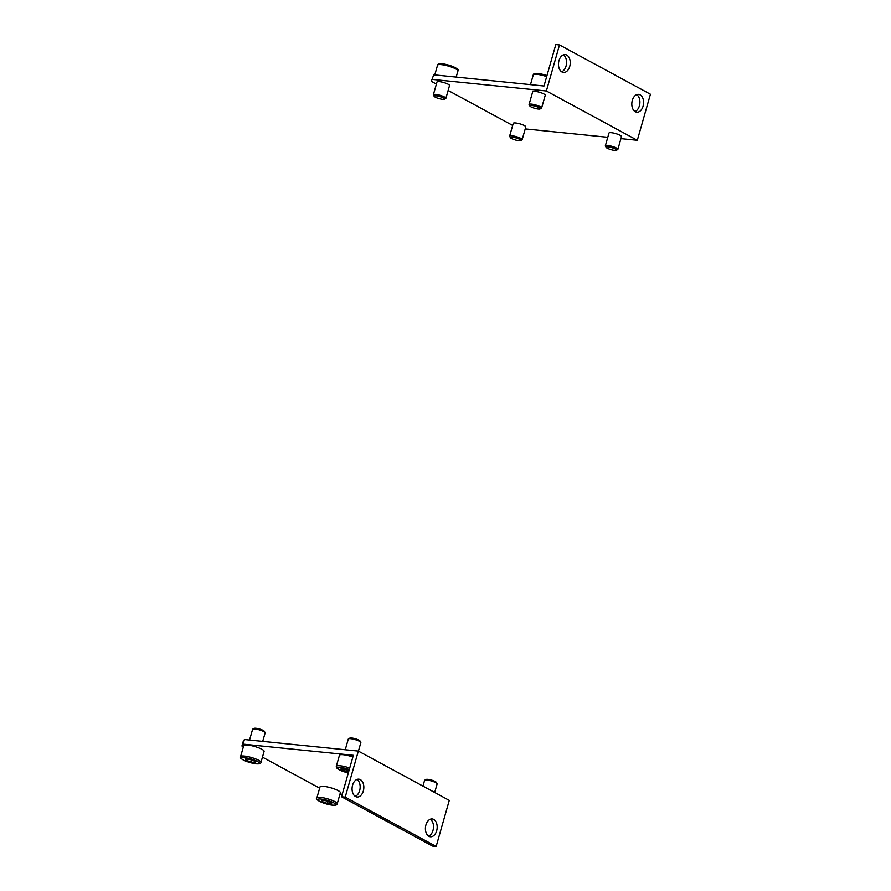 <?xml version="1.0" encoding="UTF-8"?>
<svg xmlns="http://www.w3.org/2000/svg" width="891" height="891" viewBox="0 0 891 891"><rect width="100%" height="100%" fill="white"/><g stroke="black" fill="none" stroke-linecap="round" stroke-linejoin="round"><path stroke-width="1.34" d="M540.08 108.936L541.405 108.234A6.515 1.303 -164.1 0 0 541.605 108.023A6.515 1.303 -164.1 0 0 540.247 106.731A6.515 1.303 -164.1 0 0 533.442 104.436A6.515 1.303 -164.1 0 0 529.076 104.447A6.515 1.303 -164.1 0 0 529.131 104.748L529.889 106.04A5.413 1.08 -164.1 0 0 530.969 106.864A5.413 1.08 -164.1 0 0 536.115 108.669A5.413 1.08 -164.1 0 0 540.08 108.936A5.413 1.08 -164.1 0 0 539.122 107.688A5.413 1.08 -164.1 0 0 532.963 105.684A5.413 1.08 -164.1 0 0 529.889 106.04M529.076 104.447L532.718 91.673A6.515 1.303 15.9 0 1 537.073 91.662A6.515 1.303 15.9 0 1 543.889 93.956A6.515 1.303 15.9 0 1 545.247 95.248L541.605 108.023M444.364 99.224L445.689 98.533A6.515 1.303 -164.1 0 0 445.89 98.311A6.515 1.303 -164.1 0 0 444.531 97.03A6.515 1.303 -164.1 0 0 437.726 94.724A6.515 1.303 -164.1 0 0 433.36 94.747A6.515 1.303 -164.1 0 0 433.416 95.036L434.173 96.328A5.413 1.08 -164.1 0 0 435.254 97.152A5.413 1.08 -164.1 0 0 440.388 98.957A5.413 1.08 -164.1 0 0 444.364 99.224A5.413 1.08 -164.1 0 0 443.406 97.977A5.413 1.08 -164.1 0 0 437.247 95.972A5.413 1.08 -164.1 0 0 434.173 96.328M433.36 94.747L437.002 81.961A6.515 1.303 15.9 0 1 441.357 81.95A6.515 1.303 15.9 0 1 448.173 84.244A6.515 1.303 15.9 0 1 449.532 85.536L445.89 98.311M616.349 150.301L617.675 149.599A6.515 1.303 -164.1 0 0 617.875 149.387A6.515 1.303 -164.1 0 0 616.516 148.095A6.515 1.303 -164.1 0 0 609.711 145.79A6.515 1.303 -164.1 0 0 605.345 145.812A6.515 1.303 -164.1 0 0 605.401 146.102L606.158 147.394A5.413 1.08 -164.1 0 0 607.239 148.229A5.413 1.08 -164.1 0 0 612.384 150.022A5.413 1.08 -164.1 0 0 616.349 150.301A5.413 1.08 -164.1 0 0 615.391 149.053A5.413 1.08 -164.1 0 0 609.232 147.048A5.413 1.08 -164.1 0 0 606.158 147.394M605.345 145.812L608.987 133.037A6.515 1.303 15.9 0 1 613.353 133.015A6.515 1.303 15.9 0 1 620.158 135.321A6.515 1.303 15.9 0 1 621.517 136.601L617.875 149.387M520.634 140.589L521.959 139.887A6.515 1.303 -164.1 0 0 522.159 139.675A6.515 1.303 -164.1 0 0 520.801 138.383A6.515 1.303 -164.1 0 0 513.996 136.089A6.515 1.303 -164.1 0 0 509.63 136.1A6.515 1.303 -164.1 0 0 509.685 136.39L510.443 137.682A5.413 1.08 -164.1 0 0 511.523 138.517A5.413 1.08 -164.1 0 0 516.669 140.31A5.413 1.08 -164.1 0 0 520.634 140.589A5.413 1.08 -164.1 0 0 519.676 139.341A5.413 1.08 -164.1 0 0 513.517 137.337A5.413 1.08 -164.1 0 0 510.443 137.682M509.63 136.1L513.272 123.326A6.515 1.303 15.9 0 1 517.638 123.303A6.515 1.303 15.9 0 1 524.443 125.609A6.515 1.303 15.9 0 1 525.801 126.901L522.159 139.675M569.739 66.424A8.955 5.847 -84.2 0 1 563.457 72.427A8.955 5.847 -84.2 0 1 558.98 60.599A8.955 5.847 -84.2 0 1 565.262 54.596A8.955 5.847 -84.2 0 1 569.739 66.424M561.653 71.781A8.955 5.847 95.8 0 0 566.052 66.057A8.955 5.847 95.8 0 0 563.368 54.874M643.068 106.196A8.955 5.847 -84.2 0 1 636.787 112.199A8.955 5.847 -84.2 0 1 632.32 100.371A8.955 5.847 -84.2 0 1 638.602 94.368A8.955 5.847 -84.2 0 1 643.068 106.196M634.993 111.553A8.955 5.847 95.8 0 0 639.393 105.829A8.955 5.847 95.8 0 0 636.709 94.635M433.739 74.811L431.277 81.304L433.739 74.811L544 86.004L555.806 44.55L559.492 44.929L546.372 90.982L432.436 79.422M559.492 44.929L650.43 94.234L637.31 140.288L620.938 138.628M431.277 81.304L436.39 84.077M448.128 90.448L512.67 125.442M525.222 128.917L607.773 137.292M546.372 90.982L637.31 140.288M422.947 786.118L424.595 780.36A6.515 1.303 15.9 0 1 424.795 780.148A6.515 1.303 15.9 0 1 429.573 780.483A6.515 1.303 15.9 0 1 435.766 782.643A6.515 1.303 15.9 0 1 437.069 783.646A6.515 1.303 15.9 0 1 437.125 783.935L434.685 792.489M424.795 780.148L426.121 779.447A5.413 1.08 15.9 0 1 430.086 779.725A5.413 1.08 15.9 0 1 435.231 781.518A5.413 1.08 15.9 0 1 436.312 782.354L437.069 783.646M320.003 786.92A10.592 2.116 15.9 0 1 327.097 786.887A10.592 2.116 15.9 0 1 338.168 790.629A10.592 2.116 15.9 0 1 340.373 792.723L337.221 803.771A10.592 2.116 15.9 0 0 335.016 801.677A10.592 2.116 15.9 0 0 320.682 797.423A10.592 2.116 15.9 0 0 316.862 797.968L320.003 786.92M348.325 772.942L342.411 771.216L336.687 768.009L336.297 766.327L339.449 755.267A10.592 2.116 15.9 0 1 352.869 756.971M345.251 749.754L348.314 739.007A6.515 1.303 15.9 0 1 348.526 738.784A6.515 1.303 15.9 0 1 353.304 739.118A6.515 1.303 15.9 0 1 359.496 741.29A6.515 1.303 15.9 0 1 360.788 742.281A6.515 1.303 15.9 0 1 360.855 742.571L358.416 751.124M348.526 738.784L349.84 738.082A5.413 1.08 15.9 0 1 353.816 738.361A5.413 1.08 15.9 0 1 358.962 740.165A5.413 1.08 15.9 0 1 360.042 740.989L360.788 742.281M243.733 745.555A10.592 2.116 15.9 0 1 250.828 745.533A10.592 2.116 15.9 0 1 261.887 749.264A10.592 2.116 15.9 0 1 264.104 751.358L260.952 762.418A10.592 2.116 15.9 0 0 258.746 760.324A10.592 2.116 15.9 0 0 244.412 756.069A10.592 2.116 15.9 0 0 240.581 756.615L243.733 745.555M249.536 740.042L252.599 729.295A6.515 1.303 15.9 0 1 252.81 729.072A6.515 1.303 15.9 0 1 257.588 729.406A6.515 1.303 15.9 0 1 263.781 731.578A6.515 1.303 15.9 0 1 265.072 732.569A6.515 1.303 15.9 0 1 265.139 732.859L262.711 741.379M252.81 729.072L254.124 728.37A5.413 1.08 15.9 0 1 258.1 728.649A5.413 1.08 15.9 0 1 263.246 730.453A5.413 1.08 15.9 0 1 264.326 731.277L265.072 732.569M425.92 824.943A8.955 5.847 -84.2 0 1 432.202 818.952A8.955 5.847 -84.2 0 1 436.668 830.78A8.955 5.847 -84.2 0 1 430.386 836.772A8.955 5.847 -84.2 0 1 425.92 824.943M428.593 836.126A8.955 5.847 95.8 0 0 432.993 830.401A8.955 5.847 95.8 0 0 430.308 819.219M352.58 785.171A8.955 5.847 -84.2 0 1 358.861 779.18A8.955 5.847 -84.2 0 1 363.328 791.008A8.955 5.847 -84.2 0 1 357.046 797A8.955 5.847 -84.2 0 1 352.58 785.171M355.253 796.365A8.955 5.847 95.8 0 0 359.652 790.629A8.955 5.847 95.8 0 0 356.968 779.447M246.172 760.313L245.359 758.932L249.614 759.366L254.67 761.17L255.472 762.551L251.229 762.117L246.172 760.313L246.529 759.054M251.229 762.117L251.785 760.146M339.994 794.048L342.244 794.271M354.239 795.496L356.422 795.719M341.531 796.766L432.48 846.071L436.156 846.45L345.218 797.133L341.531 796.766L353.348 755.312L243.087 744.13L244.401 739.519L243.232 741.412L241.929 746.012L243.087 744.13M319.646 788.167L262.455 757.15M243.377 746.803L241.929 746.012M348.593 771.996L341.888 770.024L342.244 768.766M346.944 771.829L347.501 769.857M341.888 770.024L341.075 768.643L349.049 770.403M322.442 801.666L321.629 800.296L325.883 800.731L330.94 802.535L331.753 803.905L327.498 803.482L322.442 801.666L322.798 800.408M327.498 803.482L328.055 801.499M436.156 846.45L449.276 800.396L358.338 751.08L345.218 797.133M244.401 739.519L358.338 751.08M546.673 76.604A10.592 2.116 -164.1 0 0 537.084 74.354A10.592 2.116 -164.1 0 0 533.264 74.9L530.49 84.623M437.537 65.188C437.57 63.996 439.152 63.528 442.281 63.773C452.082 65.032 460.447 69.81 457.907 70.99A10.592 2.116 -164.1 0 0 455.702 68.897A10.592 2.116 -164.1 0 0 441.368 64.642A10.592 2.116 -164.1 0 0 437.537 65.188L434.775 74.922M456.871 69.609A9.289 1.849 -164.1 0 0 452.684 66.469A9.289 1.849 -164.1 0 0 442.504 63.84M533.264 74.9C533.286 73.708 534.867 73.24 537.997 73.485L546.963 75.612A9.289 1.849 -164.1 0 0 538.22 73.552M332.265 805.119A9.289 1.849 15.9 0 1 319.691 801.388A9.289 1.849 15.9 0 1 321.116 799.082A9.289 1.849 15.9 0 1 333.68 802.813A9.289 1.849 15.9 0 1 332.265 805.119M336.297 766.327A10.592 2.116 15.9 0 1 340.128 765.781A10.592 2.116 15.9 0 1 349.718 768.031M348.325 772.909A9.289 1.849 15.9 0 1 339.137 769.746A9.289 1.849 15.9 0 1 340.562 767.429A9.289 1.849 15.9 0 1 349.294 769.512M255.995 763.765A9.289 1.849 15.9 0 1 243.421 760.034A9.289 1.849 15.9 0 1 244.847 757.718A9.289 1.849 15.9 0 1 257.41 761.449A9.289 1.849 15.9 0 1 255.995 763.765M457.907 70.99L456.17 77.083M337.221 803.771C337.199 804.963 335.617 805.442 332.477 805.197C322.676 803.938 314.311 799.149 316.862 797.968M260.952 762.418C260.918 763.609 259.337 764.077 256.207 763.832C246.406 762.573 238.042 757.784 240.581 756.615"/></g></svg>
